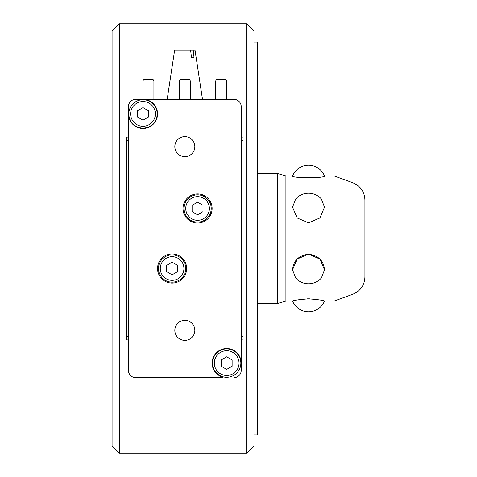 <?xml version="1.0" encoding="UTF-8"?>
<svg xmlns="http://www.w3.org/2000/svg" width="477" height="477" viewBox="0 0 477 477"><rect width="100%" height="100%" fill="white"/><g stroke="black" fill="none" stroke-linecap="round" stroke-linejoin="round"><path stroke-width="0.72" d="M119.351 453.15L112.077 445.876L112.077 31.124L119.351 23.85L246.687 23.85L246.687 453.15L119.351 453.15L119.351 23.85M241.231 137.09L243.049 137.09L243.049 339.91L241.231 339.91M128.444 339.91L126.626 339.91L126.626 137.09L128.444 137.09M257.598 303.444L277.608 303.444L277.608 173.556L285.914 175.924L292.574 175.924A17.244 17.244 0 0 1 324.497 175.924C325.845 178.374 291.226 178.374 292.574 175.924M277.608 303.444L285.914 301.076L285.914 175.924M308.536 298.805C318.368 299.586 323.692 300.343 324.497 301.076A17.244 17.244 0 0 1 292.574 301.076C293.379 300.343 298.697 299.586 308.536 298.805M310.068 298.823L307.003 298.823M324.497 269.785L319.906 259.029L308.536 254.181L297.159 259.029L292.574 269.785C293.379 260.704 298.697 255.505 308.536 254.181C318.368 255.505 323.692 260.704 324.497 269.785L321.409 277.996A17.244 17.244 0 0 1 295.662 277.996L292.574 269.785M324.497 301.076L334.001 301.076L334.001 175.924L352.962 182.834C360.523 186.03 364.511 191.724 364.923 199.923L364.923 238.5L364.923 199.923M321.409 199.004L324.497 207.215L319.906 217.971L308.536 222.819L297.159 217.971L292.574 207.215L295.662 199.004A17.244 17.244 0 0 1 321.409 199.004M253.961 434.958L257.598 434.958L257.598 42.042L253.961 42.042M246.687 453.15L253.961 445.876L253.961 31.124L246.687 23.85M352.962 182.834L352.962 294.166C360.523 290.97 364.511 285.276 364.923 277.077L364.923 238.5M190.639 50.097L193.209 50.097A16052.952 11351.151 90 0 1 194.002 57.377L191.432 57.377A16052.952 11351.151 -90 0 0 190.639 50.097L174.654 50.097L167.183 99.341M184.837 320.359A10.005 10.005 0 0 1 194.843 330.364A10.005 10.005 0 0 1 184.837 340.369A10.005 10.005 0 0 1 174.832 330.364A10.005 10.005 0 0 1 184.837 320.359M184.837 136.631A10.005 10.005 0 0 1 194.843 146.636A10.005 10.005 0 0 1 184.837 156.641A10.005 10.005 0 0 1 174.832 146.636A10.005 10.005 0 0 1 184.837 136.631M147.602 99.341L233.951 99.341A7.274 7.274 0 0 1 241.231 106.615L241.231 358.501A0.364 0.364 0 0 1 240.521 358.615A14.554 14.554 0 0 0 212.122 363.104A14.554 14.554 0 0 0 222.187 376.949A0.364 0.364 0 0 1 222.073 377.659L135.724 377.659A7.274 7.274 0 0 1 128.444 370.385L128.444 118.499A0.364 0.364 0 0 1 129.154 118.385A14.554 14.554 0 0 0 157.553 113.896A14.554 14.554 0 0 0 147.488 100.051A0.364 0.364 0 0 1 147.602 99.341L135.724 99.341A7.274 7.274 0 0 0 128.444 106.615L128.444 118.499M241.231 343.458L241.231 370.385A7.274 7.274 0 0 1 233.951 377.659M215.759 99.341L215.759 81.15A1.819 1.819 0 0 1 217.584 79.331L224.858 79.331A1.819 1.819 0 0 1 226.676 81.15L226.676 99.341M179.382 99.341L179.382 81.15A1.819 1.819 0 0 1 181.2 79.331L188.475 79.331A1.819 1.819 0 0 1 190.293 81.15L190.293 99.341M153.379 79.862A1.819 1.819 0 0 1 153.916 81.15L153.916 99.341L142.999 99.341L142.999 81.15A1.819 1.819 0 0 1 144.817 79.331L152.091 79.331A1.819 1.819 0 0 1 153.379 79.862M172.102 253.961A14.554 14.554 0 0 1 186.656 268.515A14.554 14.554 0 0 1 172.102 283.07A14.554 14.554 0 0 1 157.553 268.515A14.554 14.554 0 0 1 172.102 253.961M197.573 193.93A14.554 14.554 0 0 1 212.122 208.485A14.554 14.554 0 0 1 197.573 223.039A14.554 14.554 0 0 1 183.019 208.485A14.554 14.554 0 0 1 197.573 193.93M142.999 128.08A14.191 14.191 0 0 0 157.189 113.896A14.191 14.191 0 0 0 142.999 99.705A14.191 14.191 0 0 0 128.808 113.896A14.191 14.191 0 0 0 142.999 128.08A14.191 14.191 0 0 1 128.808 113.896A14.191 14.191 0 0 1 142.999 99.705M226.676 377.295A14.191 14.191 0 0 0 240.867 363.104A14.191 14.191 0 0 0 226.676 348.92A14.191 14.191 0 0 0 212.486 363.104A14.191 14.191 0 0 0 226.676 377.295A14.191 14.191 0 0 1 212.486 363.104A14.191 14.191 0 0 1 226.676 348.92M197.573 222.127A13.642 13.642 0 0 0 211.216 208.485A13.642 13.642 0 0 0 197.573 194.843A13.642 13.642 0 0 0 183.925 208.485A13.642 13.642 0 0 0 197.573 222.127A13.642 13.642 0 0 1 183.925 208.485A13.642 13.642 0 0 1 197.573 194.843M172.102 282.157A13.642 13.642 0 0 0 185.75 268.515A13.642 13.642 0 0 0 172.102 254.873A13.642 13.642 0 0 0 158.459 268.515A13.642 13.642 0 0 0 172.102 282.157A13.642 13.642 0 0 1 158.459 268.515A13.642 13.642 0 0 1 172.102 254.873M233.951 99.341L232.132 99.341M135.724 377.659L222.073 377.659M203.029 211.639L197.573 214.787L192.112 211.639L192.112 205.337L197.573 202.182L203.029 205.337L203.029 211.639M177.563 271.663L172.102 274.818L166.646 271.663L166.646 265.361L172.102 262.213L177.563 265.361L177.563 271.663M148.454 117.044L142.999 120.198L137.543 117.044L137.543 110.742L142.999 107.593L148.454 110.742L148.454 117.044M232.132 366.258L226.676 369.407L221.221 366.258L221.221 359.956L226.676 356.802L232.132 359.956L232.132 366.258M241.231 370.385L241.231 358.501M128.444 370.385L128.444 343.458M128.444 302.71L128.444 174.29M128.444 133.542L128.444 106.615M241.231 106.615L241.231 133.542M241.231 174.29L241.231 302.71M128.444 337.46L126.626 335.641M243.049 335.641L241.231 337.46M241.231 139.54L243.049 141.359M126.626 141.359L128.444 139.54M191.432 57.377L194.002 57.377M202.492 99.341L195.021 50.097L193.209 50.097M142.999 101.523A12.372 12.372 0 0 1 155.371 113.896A12.372 12.372 0 0 1 142.999 126.262A12.372 12.372 0 0 1 130.626 113.896A12.372 12.372 0 0 1 142.999 101.523M226.676 350.738A12.372 12.372 0 0 1 239.049 363.104A12.372 12.372 0 0 1 226.676 375.477A12.372 12.372 0 0 1 214.304 363.104A12.372 12.372 0 0 1 226.676 350.738M197.573 196.661A11.824 11.824 0 0 1 209.397 208.485A11.824 11.824 0 0 1 197.573 220.308A11.824 11.824 0 0 1 185.75 208.485A11.824 11.824 0 0 1 197.573 196.661M172.102 256.692A11.824 11.824 0 0 1 183.925 268.515A11.824 11.824 0 0 1 172.102 280.339A11.824 11.824 0 0 1 160.278 268.515A11.824 11.824 0 0 1 172.102 256.692M285.914 301.076L292.574 301.076M352.962 294.166L334.001 301.076M324.497 175.924L334.001 175.924M257.598 173.556L277.608 173.556"/></g></svg>
